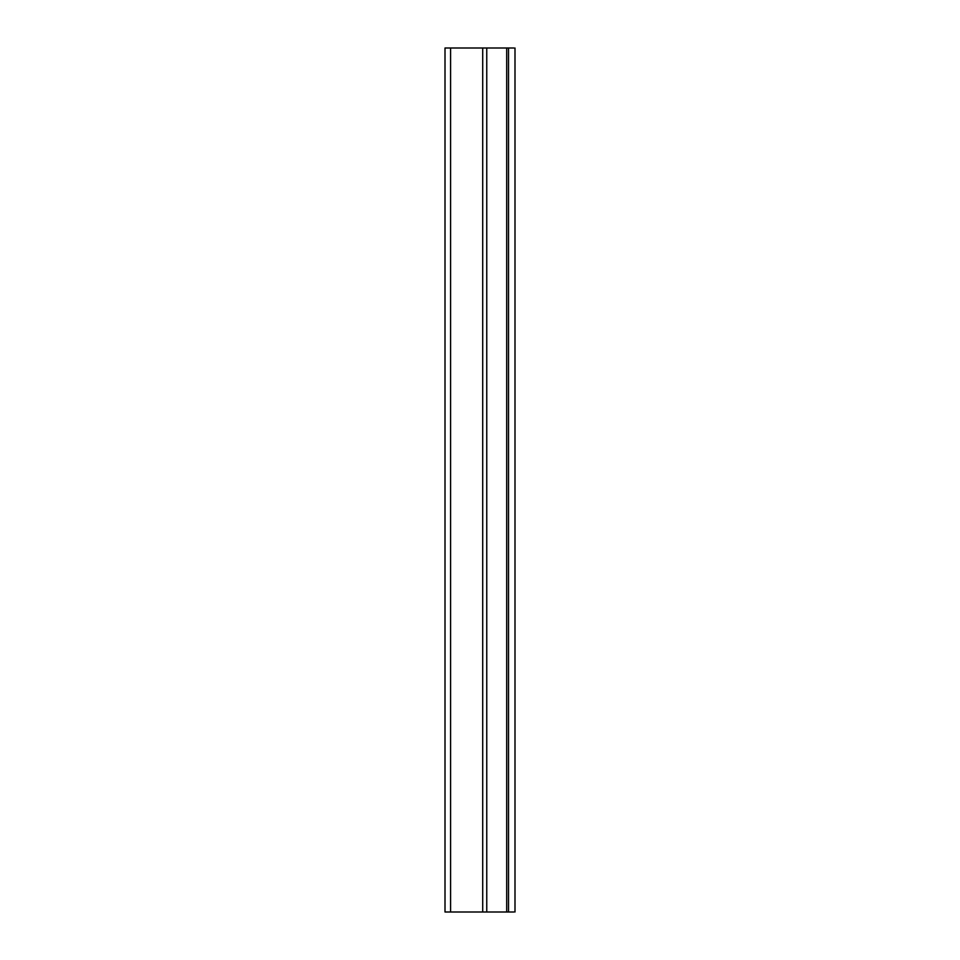 <?xml version="1.0" encoding="UTF-8"?>
<svg xmlns="http://www.w3.org/2000/svg" width="960" height="960" viewBox="0 0 960 960"><rect width="100%" height="100%" fill="white"/><g stroke="black" fill="none" stroke-linecap="round" stroke-linejoin="round"><path stroke-width="1.44" d="M445.008 48L445.008 912L445.008 48L513.888 48M445.008 912L513.888 912M506.688 912L506.688 48M486.756 912L486.756 48M508.536 912L508.536 48M482.712 912L482.712 48M450.588 912L450.588 48M514.992 48L514.992 912"/></g></svg>
